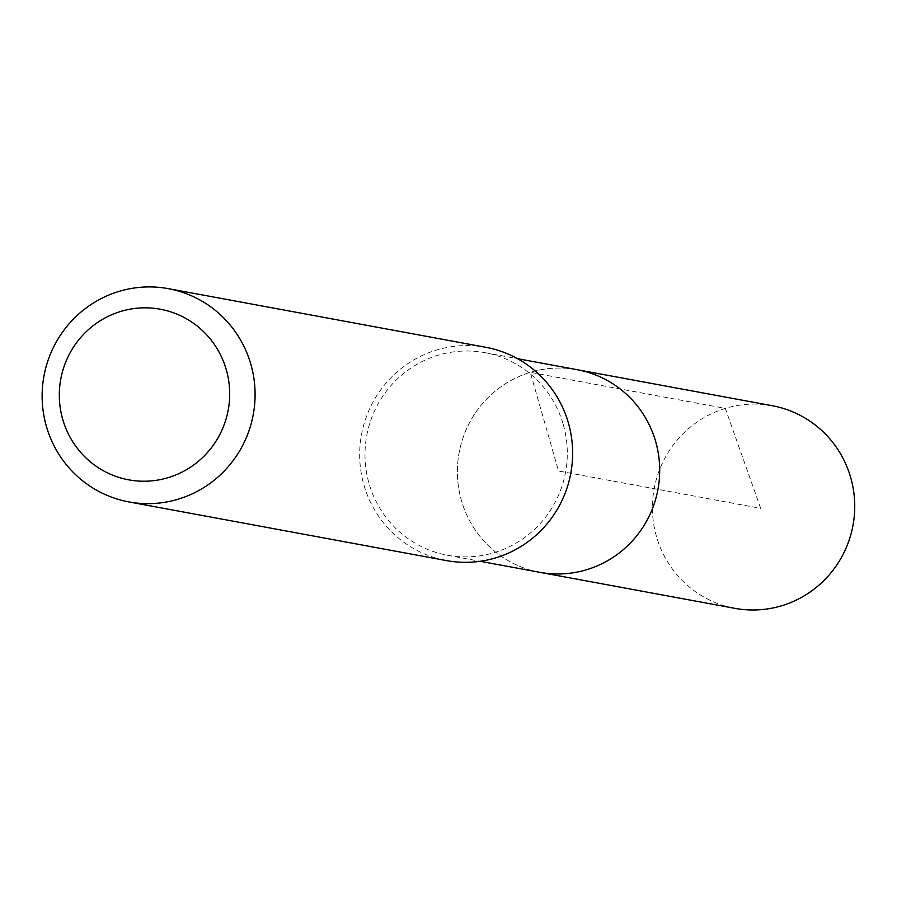 <?xml version="1.0" encoding="UTF-8"?>
<svg xmlns="http://www.w3.org/2000/svg" width="897" height="897" viewBox="0 0 897 897"><rect width="100%" height="100%" fill="white"/><g stroke="black" fill="none" stroke-linecap="round" stroke-linejoin="round"><path stroke-width="0.67" stroke-dasharray="4.49 3.36" d="M772.295 405.736A103.02 101.092 -79.5 0 0 656.458 536.496A103.02 101.092 -79.5 0 0 734.867 608.345M539.826 572.32A103.02 101.092 100.5 0 1 461.417 500.47A103.02 101.092 100.5 0 1 577.253 369.71A103.02 101.092 -79.5 0 0 461.417 500.47A103.02 101.092 -79.5 0 0 539.826 572.32M563.271 424.494A103.02 101.092 100.5 0 1 447.435 555.254A103.02 101.092 100.5 0 1 369.026 483.405A103.02 101.092 100.5 0 1 484.862 352.644A103.02 101.092 100.5 0 1 563.271 424.494M485.849 347.307A108.447 106.418 -79.5 0 0 363.913 484.952A108.447 106.418 -79.5 0 0 446.448 560.591M760.678 508.352L725.292 408.382L530.25 372.356L558.539 471.015L760.678 508.352M447.435 555.254L480.108 561.287M484.862 352.644L517.535 358.677"/><path stroke-width="1.35" d="M480.108 561.287L734.867 608.345A103.02 101.092 -79.5 0 0 850.704 477.585A103.02 101.092 -79.5 0 0 772.295 405.736L577.253 369.71A103.02 101.092 100.5 0 1 655.662 441.559A103.02 101.092 100.5 0 1 539.826 572.32A103.02 101.092 -79.5 0 0 655.662 441.559A103.02 101.092 -79.5 0 0 577.253 369.71L517.535 358.677M128.91 501.928L446.448 560.591A108.447 106.418 -79.5 0 0 568.384 422.935A108.447 106.418 -79.5 0 0 485.849 347.307L168.311 288.655A108.447 106.418 100.5 0 1 250.846 364.283A108.447 106.418 100.5 0 1 128.91 501.928A108.447 106.418 100.5 0 1 46.375 426.299A108.447 106.418 100.5 0 1 168.311 288.655M62.712 419.336A86.751 85.137 100.5 0 1 120.68 311.45A86.751 85.137 100.5 0 1 226.291 369.721A86.751 85.137 100.5 0 1 168.322 477.608A86.751 85.137 100.5 0 1 62.712 419.336"/></g></svg>
